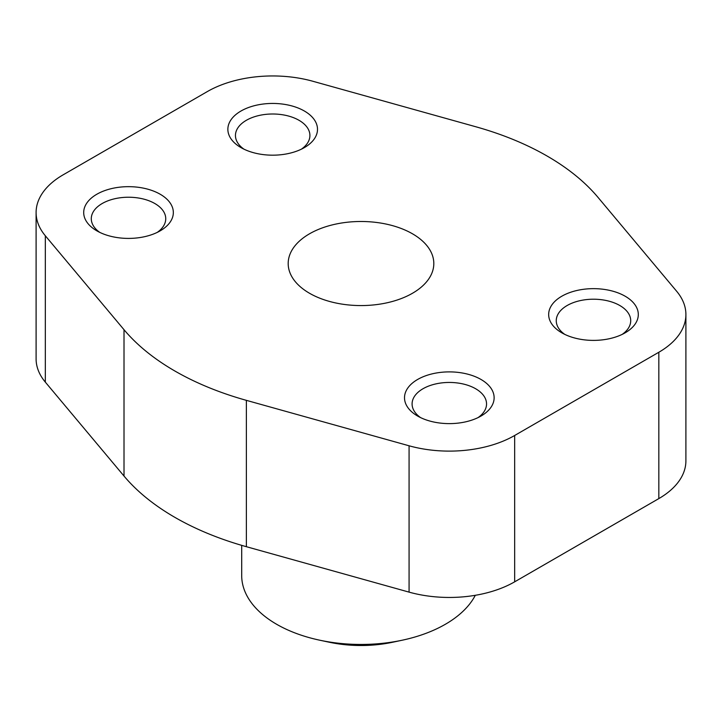 <?xml version="1.0" encoding="UTF-8"?>
<svg xmlns="http://www.w3.org/2000/svg" width="722" height="722" viewBox="0 0 722 722"><rect width="100%" height="100%" fill="white"/><g stroke="black" fill="none" stroke-linecap="round" stroke-linejoin="round"><path stroke-width="1.08" d="M676.676 291.291L597.987 197.35A263.25 151.981 0 0 0 475.627 126.711L312.924 81.279A92.416 53.356 0 0 0 207.331 91.577L63.166 174.814A92.416 53.356 0 0 0 36.1 212.539A92.416 53.356 0 0 0 45.324 235.769L124.013 329.71A263.25 151.981 0 0 0 246.373 400.349L409.076 445.79A92.416 53.356 0 0 0 514.669 435.483L658.834 352.255A92.416 53.356 0 0 0 685.9 314.521A92.416 53.356 0 0 0 676.676 291.291M36.1 212.539L36.1 358.888A92.416 53.356 0 0 0 45.324 382.118L124.013 476.051A263.25 151.981 0 0 0 246.373 546.698L409.076 592.13A92.416 53.356 0 0 0 514.669 581.824L658.834 498.595A92.416 53.356 0 0 0 685.9 460.862L685.9 314.521M309.512 293.258A72.814 42.038 0 0 0 388.86 302.374A72.814 42.038 0 0 0 433.814 263.53A72.814 42.038 0 0 0 361 221.492A72.814 42.038 0 0 0 288.186 263.53A72.814 42.038 0 0 0 309.512 293.258M625.171 296.228A44.809 25.866 180 0 1 625.171 332.815A44.809 25.866 180 0 1 561.797 332.815A44.809 25.866 180 0 1 561.797 296.228A44.809 25.866 180 0 1 625.171 296.228M304.368 111.017A44.809 25.866 180 0 1 304.368 147.604A44.809 25.866 180 0 1 240.995 147.604A44.809 25.866 180 0 1 240.995 111.017A44.809 25.866 180 0 1 304.368 111.017M160.203 194.245A44.809 25.866 180 0 1 160.203 230.832A44.809 25.866 180 0 1 96.829 230.832A44.809 25.866 180 0 1 96.829 194.245A44.809 25.866 180 0 1 160.203 194.245M481.005 379.465A44.809 25.866 180 0 1 481.005 416.043A44.809 25.866 180 0 1 417.632 416.043A44.809 25.866 180 0 1 417.632 379.465A44.809 25.866 180 0 1 481.005 379.465M475.302 595.298A119.301 68.879 180 0 1 402.244 640.206A119.301 68.879 180 0 1 319.756 640.206A119.301 68.879 180 0 1 241.699 575.578L241.699 545.354M402.244 640.206L392.56 642.264A91.297 52.706 180 0 1 329.44 642.264L319.756 640.206M420.565 417.596A37.228 21.498 180 0 1 412.091 403.941A37.228 21.498 180 0 1 435.068 384.086A37.228 21.498 180 0 1 475.645 388.743A37.228 21.498 180 0 1 486.547 403.941A37.228 21.498 180 0 1 478.072 417.596M99.762 232.376A37.228 21.498 180 0 1 91.288 218.73A37.228 21.498 180 0 1 114.266 198.866A37.228 21.498 180 0 1 154.842 203.532A37.228 21.498 180 0 1 165.744 218.73A37.228 21.498 180 0 1 157.27 232.376M243.928 149.147A37.228 21.498 180 0 1 235.453 135.492A37.228 21.498 180 0 1 258.431 115.637A37.228 21.498 180 0 1 299.007 120.294A37.228 21.498 180 0 1 309.909 135.492A37.228 21.498 180 0 1 301.435 149.147M564.73 334.358A37.228 21.498 180 0 1 556.256 320.712A37.228 21.498 180 0 1 579.234 300.848A37.228 21.498 180 0 1 619.81 305.514A37.228 21.498 180 0 1 630.712 320.712A37.228 21.498 180 0 1 622.238 334.358M45.324 382.118L45.324 235.769M124.013 476.051L124.013 329.71M246.373 546.698L246.373 400.349M409.076 592.13L409.076 445.79M514.669 581.824L514.669 435.483M658.834 498.595L658.834 352.255"/></g></svg>
